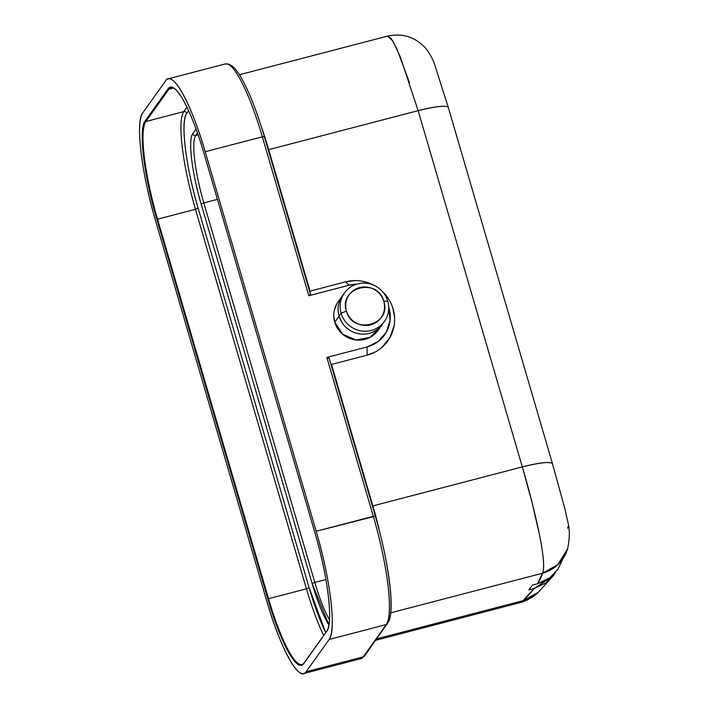 <?xml version="1.0" encoding="UTF-8"?>
<svg xmlns="http://www.w3.org/2000/svg" width="709" height="709" viewBox="0 0 709 709"><rect width="100%" height="100%" fill="white"/><g stroke="black" fill="none" stroke-linecap="round" stroke-linejoin="round"><path stroke-width="1.06" d="M267.86 598.99L156.884 219.462C144.007 176.311 138.317 128.834 145.088 121.097L168.122 88.793C171.002 84.708 175.619 87.739 181.974 97.895C189.897 111.65 197.235 130.155 203.988 153.41L314.964 532.938C327.842 576.089 333.531 623.566 326.76 631.311L303.727 663.606C300.846 667.701 296.229 664.661 289.875 654.504C281.952 640.75 274.613 622.245 267.86 598.99L268.534 598.715A85.293 15.979 -104.6 0 0 304.143 662.871L303.727 663.606A85.904 16.094 75.4 0 1 267.86 598.99L156.884 219.462L157.549 219.187L268.534 598.715L267.86 598.99M387.956 621.616C395.214 613.312 389.108 562.423 375.318 516.214L316.17 531.254L205.193 151.726C191.43 103.7 172.384 69.393 165.738 80.64L142.704 112.944C135.251 121.461 141.525 173.714 155.679 221.146L266.664 600.674C280.418 648.708 299.464 683.006 306.111 671.76L329.144 639.456C336.598 630.939 330.323 578.686 316.17 531.254A94.492 17.707 75.4 0 1 329.144 639.456L386.299 624.549A94.492 17.707 -104.6 0 0 373.324 516.347L316.17 531.254L205.193 151.726L262.348 136.819L308.814 295.733L349.058 285.231L345.637 281.819L309.576 291.239M326.973 357.398L367.102 346.931L378.207 341.516L386.299 332.211L390.11 320.229L388.727 307.174A32.517 31.559 -144.5 0 1 367.102 346.931L326.858 357.433L373.324 516.347A94.492 17.707 75.4 0 1 386.299 624.549A2.455 2.384 35.5 0 0 387.619 623.645A2.455 2.384 -144.5 0 1 386.308 624.549L363.265 656.853L306.111 671.76A94.492 17.707 75.4 0 1 303.744 673.55A94.492 17.707 75.4 0 1 266.664 600.674L155.679 221.146A94.492 17.707 75.4 0 1 142.704 112.944L165.738 80.64A94.492 17.707 75.4 0 1 168.104 78.85A94.492 17.707 75.4 0 1 205.193 151.726L262.348 136.819A94.492 17.707 -104.6 0 0 225.258 63.943A94.492 17.707 75.4 0 1 262.348 136.819L264.36 136.607L262.348 136.819L308.814 295.733L310.462 294.439L308.814 295.733M382.364 291.417A38.658 37.515 35.5 0 1 393.61 328.232A38.658 37.515 35.5 0 1 367.085 355.165L367.102 346.931L367.085 355.165L331.502 364.444L372.872 505.898L522.32 466.912A36.815 5.592 -16.3 0 1 552.497 463.81L552.524 463.925C550.955 461.373 540.887 462.365 522.32 466.912L532.025 502.353L539.531 534.985C540.923 541.313 543.298 556.53 543.351 559.862C543.892 566.526 543.626 570.975 542.553 573.226L390.774 612.815L542.553 573.226C544.618 568.237 543.617 555.484 539.531 534.985C535.109 513.546 529.375 490.858 522.32 466.912L418.142 110.666C436.709 106.128 446.776 105.127 448.354 107.679A36.815 5.592 163.7 0 0 448.327 107.564A36.815 5.592 163.7 0 0 418.142 110.666L268.693 149.652A94.492 17.707 75.4 0 0 261.461 127.088A94.492 17.707 75.4 0 1 268.693 149.652L268.206 149.767L268.693 149.652L310.055 291.098L268.693 149.652L418.142 110.666L522.32 466.912L372.872 505.898L331.502 364.444L367.085 355.165L375.371 351.912M381.495 347.773L389.861 337.759L394.142 325.608M394.558 317.251L392.83 308.025M391.288 303.975L389.073 299.739M386.29 295.724L384.012 293.074M373.51 285.098L370.08 283.511M365.463 281.952L361.315 281.065M354.961 280.596L345.637 281.819L310.055 291.098M308.929 295.697L349.058 285.231A32.517 31.559 -144.5 0 1 356.503 284.203L349.058 285.231L345.637 281.819A38.658 37.515 35.5 0 1 373.483 285.089M336.784 303.895L334.435 309.833M333.779 315.868L334.745 322.17L342.66 334.24L356.024 339.992L370.125 337.316L379.971 327.15M331.502 364.444L331.006 364.541L331.502 364.444M329.127 358.125L326.858 357.433L373.324 516.347L375.336 516.134C381.433 537.138 385.891 557.159 388.718 576.204C390.429 588.018 391.235 598.006 391.138 606.177C391.058 612.638 390.349 617.592 388.993 621.057L364.586 655.949A2.455 2.384 -144.5 0 1 363.265 656.853A94.492 17.707 75.4 0 1 360.908 658.643A94.492 17.707 -104.6 0 0 363.265 656.853A2.455 2.384 35.5 0 0 364.586 655.949L360.908 658.643A94.492 17.707 75.4 0 1 360.854 658.652M372.872 505.898L372.376 506.013L372.872 505.898A94.492 17.707 75.4 0 1 380.316 534.48A94.492 17.707 75.4 0 0 372.872 505.898M544.716 581.008L537.475 583.773A753.242 114.468 -16.3 0 0 542.553 573.226L557.815 564.674L567.634 548.766A36.815 36.212 -163.5 0 1 542.553 573.226L537.475 583.773L532.282 585.129L528.843 589.95L534.037 588.594L522.666 601.002M552.488 463.783L448.336 107.591M418.142 110.666L400.328 56.942L392.839 40.962L387.477 36.124L391.129 38.463L396.739 48.496L409.412 82.395M552.976 576.142L534.037 588.594L546.32 582.692L555.413 572.562L552.976 576.142L538.237 592.343L522.958 600.7L376.789 638.827L522.958 600.7A36.815 34.936 46.2 0 0 538.237 592.343C533 597.359 526.84 600.815 519.75 602.721L375.761 640.271M567.652 548.713A36.815 36.212 -163.5 0 1 567.634 548.775L558.08 568.981L549.847 577.8L537.475 583.773L532.282 585.129L528.843 589.95L534.037 588.594A753.242 114.468 -16.3 0 1 522.958 600.7L519.422 602.783M552.736 575.371L550.565 577.25M567.882 526.805L567.723 528.302M329.189 358.47L326.858 357.433M225.205 63.952A94.492 17.707 75.4 0 1 225.258 63.943L229.087 64.2L232.127 65.981C235.033 68.33 238.109 72.327 241.361 77.972C249.249 91.895 256.915 111.437 264.36 136.607L310.524 294.501M338.078 309.656L339.044 316.143L341.109 313.245L346.462 311.065A19.63 19.054 -144.5 0 1 359.676 287.57A19.63 19.054 -144.5 0 1 383.791 301.334L387.77 301.077A24.54 23.822 35.5 0 0 357.628 283.884A24.54 23.822 35.5 0 0 341.109 313.245A24.54 23.822 -144.5 0 1 344.459 292.914L342.394 295.804A24.54 23.822 35.5 0 0 339.044 316.143A24.54 23.822 -144.5 0 1 342.394 295.804L338.096 301.83A24.54 23.822 35.5 0 0 334.745 322.17L339.044 316.143L334.745 322.17A24.54 23.822 35.5 0 0 354.19 339.717A24.54 23.822 35.5 0 0 378.057 330.332L382.355 324.305A24.54 23.822 -144.5 0 1 358.488 333.691A24.54 23.822 -144.5 0 1 339.044 316.143A24.54 23.822 35.5 0 0 359.383 333.85A24.54 23.822 35.5 0 0 383.339 322.817L383.339 322.825M382.408 324.235A24.54 23.822 -144.5 0 1 382.355 324.305L384.42 321.416A24.54 23.822 -144.5 0 1 360.553 330.802A24.54 23.822 -144.5 0 1 341.109 313.245A24.54 23.822 35.5 0 0 371.25 330.447A24.54 23.822 35.5 0 0 387.77 301.077L383.791 301.334C378.057 277.024 338.175 287.393 346.462 311.065C352.196 335.375 392.077 325.006 383.791 301.334A19.63 19.054 -144.5 0 1 370.577 324.828A19.63 19.054 -144.5 0 1 346.462 311.065L341.109 313.245L339.044 316.143L341.738 322.178M363.265 656.853L306.111 671.76L329.144 639.456L386.299 624.549L363.265 656.853M145.088 121.097L145.841 121.523A85.293 15.979 -104.6 0 0 157.549 219.187L156.884 219.462A85.904 16.094 75.4 0 1 145.088 121.097L168.122 88.793L168.875 89.219L145.841 121.523L145.088 121.097M327.257 630.514L327.186 630.638A85.904 16.094 75.4 0 0 314.964 532.938L203.988 153.41A85.904 16.094 75.4 0 0 173.643 87.916A85.904 16.094 75.4 0 0 168.122 88.793L168.875 89.219A85.293 15.979 75.4 0 1 171.011 87.606A85.293 15.979 75.4 0 1 174.006 88.146A85.293 15.979 -104.6 0 0 168.875 89.219L145.841 121.523L183.746 111.632A2.455 2.384 -144.5 0 1 186.759 113.351C180.228 120.769 185.731 166.659 198.139 208.207L309.115 587.734L325.706 632.632A82.838 15.518 -104.6 0 1 309.115 587.734L306.439 588.824L309.115 587.734L198.139 208.207L195.462 209.297L306.439 588.824A85.293 15.979 -104.6 0 0 323.712 635.432A85.293 15.979 75.4 0 1 306.439 588.824L268.534 598.715L306.439 588.824L195.462 209.297L198.139 208.207A82.838 15.518 -104.6 0 1 186.759 113.351A2.455 2.384 35.5 0 0 183.746 111.632A85.293 15.979 -104.6 0 0 195.462 209.297A85.293 15.979 75.4 0 1 183.746 111.632L145.841 121.523A85.293 15.979 75.4 0 0 157.549 219.187L195.462 209.297L157.549 219.187L268.534 598.715A85.293 15.979 75.4 0 0 302.007 664.493A85.293 15.979 75.4 0 0 304.143 662.871L327.177 630.576A85.293 15.979 -104.6 0 0 327.39 630.257M327.186 630.638A85.904 16.094 75.4 0 1 326.76 631.311L326.769 631.302M327.177 630.576L304.143 662.871L327.177 630.576M312.128 583.516L201.143 203.988C191.962 173.244 187.876 139.221 192.724 133.726L196.038 129.073L192.724 133.726A61.364 11.495 -104.6 0 0 201.143 203.988L312.128 583.516A61.364 11.495 -104.6 0 0 328.949 624.913L312.128 583.516L314.805 582.426L312.128 583.516M188.621 110.755L186.759 113.351L188.621 110.755M186.937 107.165L183.746 111.632L186.937 107.165M173.661 87.978L168.875 89.219M329.499 619.817A58.909 11.034 75.4 0 1 314.805 582.426L203.82 202.898L201.143 203.988L203.82 202.898A58.909 11.034 75.4 0 1 194.674 137.856A58.909 11.034 75.4 0 1 195.737 135.446A2.455 2.384 -144.5 0 1 192.724 133.726A2.455 2.384 35.5 0 0 195.737 135.446L197.457 133.035L195.737 135.446L198.086 134.834L195.737 135.446A58.9 11.034 75.4 0 0 194.674 137.856A58.9 11.034 75.4 0 0 203.82 202.898L217.424 199.353L203.82 202.898L314.805 582.426L325.918 579.528L314.805 582.426A58.9 11.034 75.4 0 0 329.499 619.817M344.459 292.914A24.54 23.822 -144.5 0 1 368.326 283.529A24.54 23.822 -144.5 0 1 387.77 301.077L387.77 301.077A24.54 23.822 -144.5 0 1 384.42 321.416M345.824 327.203L350.476 330.695M341.002 298.002L338.849 303.372M339.044 316.143A24.54 23.822 35.5 0 0 358.488 333.691A24.54 23.822 35.5 0 0 382.355 324.305M567.634 548.766C571.746 527.921 567.289 522.896 565.41 510.675L552.497 463.81M448.327 107.564L434.289 63.402C433.412 60.309 427.731 49.497 423.406 45.925C413.382 36.389 401.409 33.119 387.477 36.124L239.403 74.746M329.171 358.249L375.336 516.134M168.193 78.832L225.258 63.943M303.86 673.523L360.908 658.643"/></g></svg>
